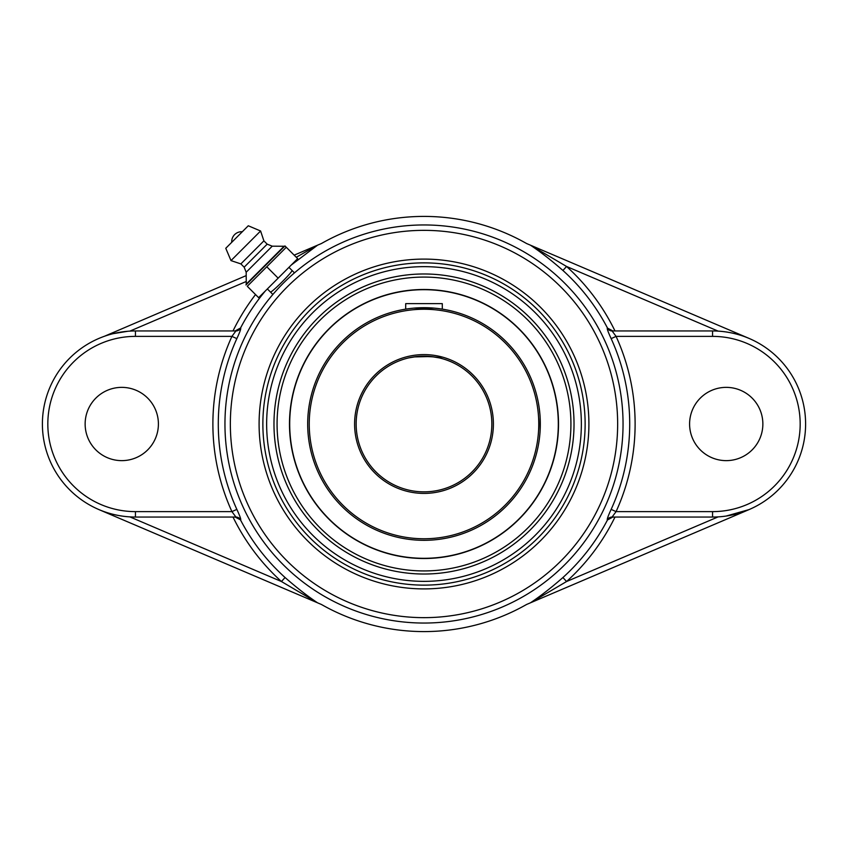 <?xml version="1.0" encoding="UTF-8"?>
<svg xmlns="http://www.w3.org/2000/svg" width="848" height="848" viewBox="0 0 848 848"><rect width="100%" height="100%" fill="white"/><g stroke="black" fill="none" stroke-linecap="round" stroke-linejoin="round"><path stroke-width="1.27" d="M291.256 265.042L317.565 245.167L296.281 257.262M235.119 330.953L240.525 328.028A207.06 207.06 0 0 1 265.329 290.97M235.914 330.953L135.447 330.953A93.047 93.047 0 0 0 42.4 424A93.047 93.047 0 0 0 135.447 517.047L235.914 517.047L231.928 511.62L236.846 509.383A205.714 205.714 0 0 1 236.846 338.617L231.928 336.38A211.11 211.11 0 0 0 231.928 511.62L135.447 511.62A87.62 87.62 0 0 1 47.827 424A87.62 87.62 0 0 1 135.447 336.38L231.928 336.38L235.914 330.953A5.427 5.385 90 0 0 240.694 328.028L240.525 328.028M236.846 338.617C239.73 332.427 241.012 328.897 240.694 328.028M235.914 517.047A5.427 5.385 -90 0 1 240.694 519.972C241.023 519.114 239.73 515.584 236.846 509.383M129.882 516.888L281.441 581.527L317.565 602.833C307.22 595.89 296.387 587.452 285.066 577.52L281.441 581.527A212.456 212.456 0 0 1 233.009 517.047L235.119 517.047L240.694 519.972M317.025 602.599L321.424 604.476A207.59 207.59 0 0 0 526.576 604.476L530.975 602.599M607.306 519.972A5.427 5.385 -90 0 1 612.086 517.047L616.072 511.62L611.154 509.383C608.27 515.573 606.988 519.103 607.306 519.972L607.475 519.972A207.06 207.06 0 0 1 562.934 577.52C551.56 587.494 540.727 595.932 530.435 602.833L566.559 581.527A212.456 212.456 0 0 0 614.991 517.047M718.118 331.112L566.559 266.473L530.435 245.167C540.78 252.11 551.613 260.548 562.934 270.48L566.559 266.473A212.456 212.456 0 0 1 614.991 330.953L612.881 330.953L607.306 328.028C606.977 328.886 608.27 332.416 611.154 338.617A205.714 205.714 0 0 1 611.154 509.383M530.975 245.401L526.576 243.524A207.59 207.59 0 0 0 321.424 243.524L317.025 245.401M291.977 270.385L291.988 270.395C293.641 270.894 270.777 293.768 270.385 291.977M127.624 516.718C117.48 515.807 107.919 513.432 98.94 509.595L316.452 602.356M612.881 517.047L607.475 519.972M562.934 577.52L566.559 581.527L718.118 516.888M612.086 517.047L712.553 517.047L712.553 511.62L616.072 511.62A211.11 211.11 0 0 0 616.072 336.38L611.154 338.617M712.553 517.047A93.047 93.047 0 0 0 805.6 424A93.047 93.047 0 0 0 712.553 330.953L712.553 336.38L616.072 336.38L612.086 330.953A5.427 5.385 90 0 1 607.306 328.028M531.548 602.356L749.06 509.595L726.195 516.04M720.312 516.729L718.118 516.877M316.452 245.644L294.161 255.153M246.196 275.611L104.368 336.296M113.028 333.688L127.794 331.271M158.406 424A36.634 36.634 0 0 1 121.773 460.634A36.634 36.634 0 0 1 85.139 424A36.634 36.634 0 0 1 121.773 387.366A36.634 36.634 0 0 1 158.406 424M712.553 330.953L612.086 330.953M718.118 331.123C728.973 331.822 739.286 334.25 749.06 338.405L531.548 245.644M273.978 424A150.022 150.022 0 0 0 424 574.022A150.022 150.022 0 0 0 574.022 424A150.022 150.022 0 0 0 424 273.978A150.022 150.022 0 0 0 273.978 424M689.594 424A36.634 36.634 0 0 1 726.227 387.366A36.634 36.634 0 0 1 762.861 424A36.634 36.634 0 0 1 726.227 460.634A36.634 36.634 0 0 1 689.594 424M247.266 286.285L286.285 247.266L284.949 245.931L297.659 258.64L258.64 297.659L247.266 286.285M272.876 294.457L267.353 288.945L278.155 278.155L266.781 266.781M284.949 245.931L245.931 284.949M278.155 278.155L288.945 267.353L294.457 272.876M242.305 231.748L231.748 242.305A9.879 9.879 0 0 1 242.305 231.748M246.259 284.091L284.091 246.259L272.24 246.174L267.184 244.16L263.898 240.864L260.601 230.995L248.284 225.769L225.769 248.284L230.995 260.601L240.864 263.898L244.16 267.184L246.174 272.24L246.259 284.091M225.769 248.284L248.284 225.769M260.601 230.995L230.995 260.601M263.898 240.864L240.864 263.898M267.184 244.16L244.16 267.184M272.24 246.174L246.174 272.24M424 307.686A116.314 116.314 0 0 0 307.686 424A116.314 116.314 0 0 0 424 540.314A116.314 116.314 0 0 0 540.314 424A116.314 116.314 0 0 0 424 307.686M540.102 431.028L540.102 416.972M539.869 413.803L539.264 408.429M408.81 308.683L405.683 309.138L405.704 303.637L442.296 303.637L442.296 309.138M442.317 309.138L439.19 308.683M434.261 308.142L413.782 308.142M424 309.244A114.756 114.756 0 0 1 523.386 481.378A114.756 114.756 0 0 1 324.614 481.378A114.756 114.756 0 0 1 424 309.244M424 354.602A69.398 69.398 0 0 0 363.898 458.704A69.398 69.398 0 0 0 484.102 458.704A69.398 69.398 0 0 0 424 354.602M424 491.851A67.851 67.851 0 0 1 356.149 424A67.851 67.851 0 0 1 424 356.149A67.851 67.851 0 0 1 491.851 424A67.851 67.851 0 0 1 424 491.851M431.017 356.51L413.782 356.923M413.75 356.934L408.725 357.888M408.821 357.867L416.962 356.52M416.983 356.51C431.409 356.383 439.847 357.103 442.317 358.672M439.995 358.068L439.275 357.888M439.179 357.867L431.038 356.52M424 558.514A134.514 134.514 0 0 0 558.514 424A134.514 134.514 0 0 0 424 289.486A134.514 134.514 0 0 0 289.486 424A134.514 134.514 0 0 0 424 558.514L429.66 558.397L424 558.514M424 277.084A146.916 146.916 0 0 1 551.242 497.458A146.916 146.916 0 0 1 296.758 497.458A146.916 146.916 0 0 1 424 277.084M424 289.486L418.34 289.603L424 289.486M330.709 520.905A24.189 24.189 0 0 1 330.688 520.587A134.302 134.302 0 0 1 303.298 482.894A24.189 24.189 0 0 1 303.012 482.777M291.564 447.564A24.189 24.189 0 0 1 291.733 447.299A134.302 134.302 0 0 1 291.733 400.701A24.189 24.189 0 0 1 291.564 400.436M303.012 365.223A24.189 24.189 0 0 1 303.298 365.106A134.302 134.302 0 0 1 330.688 327.413A24.189 24.189 0 0 1 330.709 327.095M360.665 305.333A24.189 24.189 0 0 1 360.972 305.407A134.302 134.302 0 0 1 405.291 291.012A24.189 24.189 0 0 1 405.492 290.769M442.508 290.769A24.189 24.189 0 0 1 442.709 291.012A134.302 134.302 0 0 1 487.028 305.407A24.189 24.189 0 0 1 487.335 305.333M372.558 299.938A134.302 134.302 0 0 0 299.938 475.442A134.302 134.302 0 0 0 475.442 548.062A134.302 134.302 0 0 0 548.062 372.558A134.302 134.302 0 0 0 372.558 299.938M255.534 294.553A212.456 212.456 0 0 0 233.009 330.953M285.066 577.52A207.06 207.06 0 0 1 240.525 519.972M562.934 270.48A207.06 207.06 0 0 1 607.475 328.028M224.953 424A199.047 199.047 0 0 0 424 623.047A199.047 199.047 0 0 0 623.047 424A199.047 199.047 0 0 0 424 224.953A199.047 199.047 0 0 0 224.953 424M230.349 424A193.651 193.651 0 0 1 424 230.349A193.651 193.651 0 0 1 617.651 424A193.651 193.651 0 0 1 424 617.651A193.651 193.651 0 0 1 230.349 424M588.904 424A164.904 164.904 0 0 0 424 259.096A164.904 164.904 0 0 0 259.096 424A164.904 164.904 0 0 0 424 588.904A164.904 164.904 0 0 0 588.904 424M129.882 331.112L246.238 281.494M135.447 511.62L135.447 517.047M135.447 336.38L135.447 330.953M712.553 336.38A87.62 87.62 0 0 1 800.173 424A87.62 87.62 0 0 1 712.553 511.62M585.131 424A161.131 161.131 0 0 1 424 585.131A161.131 161.131 0 0 1 262.869 424A161.131 161.131 0 0 1 424 262.869A161.131 161.131 0 0 1 585.131 424M424 581.357A157.357 157.357 0 0 1 287.726 345.327A157.357 157.357 0 0 1 560.274 345.327A157.357 157.357 0 0 1 424 581.357"/></g></svg>
